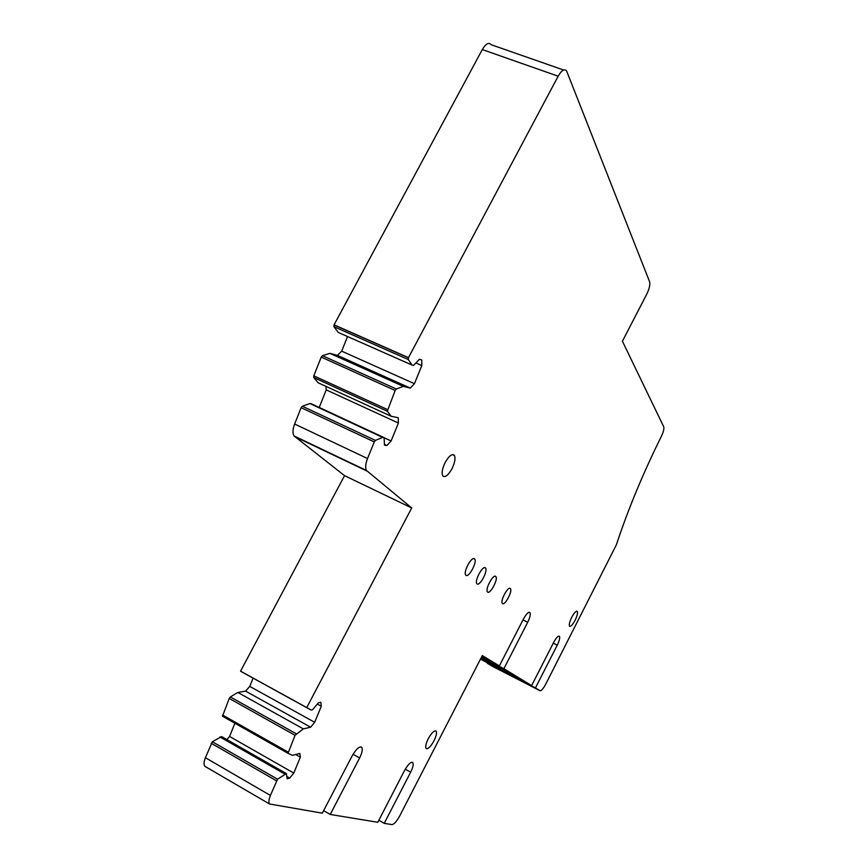 <?xml version="1.0" encoding="UTF-8"?>
<svg xmlns="http://www.w3.org/2000/svg" width="868" height="868" viewBox="0 0 868 868"><rect width="100%" height="100%" fill="white"/><g stroke="black" fill="none" stroke-linecap="round" stroke-linejoin="round"><path stroke-width="1.3" d="M563.603 70.004L491.245 44.745C488.814 42.044 485.83 43.65 482.304 49.574L334.071 324.838L408.481 357.649L408.286 359.515L412.029 365.059L338.227 332.411L333.952 326.704L408.296 359.526L333.941 326.694L334.071 324.838M553.274 643.177L557.256 645.163L535.437 687.923L539.994 690.7C541.339 690.917 543.216 688.812 545.614 684.385L616.356 544.844C628.063 509.429 643.058 473.277 661.34 436.398C663.445 431.906 664.248 428.716 663.749 426.839L622.421 341.233L646.714 294.23C649.307 288.816 650.284 284.682 649.633 281.84L566.652 71.067C564.525 68.42 561.694 70.134 558.157 76.2L408.481 357.649M405.258 769.178L410.662 772.162C412.918 767.551 413.645 764.382 412.832 762.668C410.944 761.518 408.188 764.122 404.564 770.458L377.797 822.278L330.231 814.455L359.634 757.938C362.097 752.925 362.835 749.42 361.837 747.424C359.526 745.959 356.303 748.769 352.169 755.854L322.321 813.164L269.492 803.974C268.494 802.379 268.798 799.536 270.404 795.446L277.554 779.193L212.356 741.739L205.401 757.731C203.85 761.768 203.654 764.61 204.805 766.27L206.042 767.03M410.662 772.162L384.242 823.341L391.891 824.6C394.039 824.361 396.589 821.573 399.54 816.235L482.326 655.568L499.35 665.94L523.469 618.982C526.409 613.709 528.59 611.593 530.001 612.645C530.717 614.414 529.957 617.625 527.711 622.269L503.874 668.696L531.607 685.59L553.675 642.385C556.334 637.546 558.276 635.55 559.48 636.396C560.077 637.947 559.328 640.866 557.256 645.163M403.36 386.369L329.883 353.352L322.419 355.685L321.236 357.117L395.157 390.481L396.329 389.005L403.36 386.369L410.271 388.094L414.437 383.689L421.826 365.558L421.729 359.97L419.418 359.276L413.472 365.471L412.029 365.059M395.157 390.481L387.291 411.193L391.197 416.293L398.217 417.703L398.401 423.041L326.238 389.873L325.945 386.358M384.123 437.646L311.525 403.859L309.898 403.533L302.324 406.235L301.131 407.689L374.282 441.91L375.453 440.412L382.614 437.396L384.123 437.646L384.47 445.143L386.889 445.523L391.088 440.987L398.401 423.041M374.282 441.91L367.533 458.532C365.461 463.979 365.113 467.961 366.502 470.489L411.714 507.954L306.751 707.572L311.059 710.057L240.675 671.289L306.86 707.702M303.323 728.892L237.832 692.447L230.367 696.961L229.228 698.447L295.055 735.294L303.323 728.892L310.603 727.2L314.683 722.295L321.279 706.237L320.845 702.299L318.393 702.798L312.589 709.731L311.059 710.057M295.055 735.294L288.035 753.305L292.462 755.377L299.829 753.435L300.339 757.167L295.662 754.531M277.554 779.193L286.375 773.594L287.156 778.824L289.695 778.086L293.796 773.073L300.339 757.167M477.064 583.893C479.711 586.475 488.033 571.09 485.603 568.128L485.375 567.867C482.803 565.122 474.351 580.659 476.814 583.621L477.064 583.893M571.741 617.289C569.658 621.607 568.909 624.548 569.484 626.099L569.614 626.251C570.873 626.685 572.696 624.689 575.083 620.284C577.166 615.987 577.914 613.047 577.339 611.484L577.22 611.343C575.983 610.866 574.16 612.841 571.741 617.289M433.967 740.816C436.235 736.194 436.962 733.004 436.17 731.268L435.714 730.899C433.718 730.78 431.233 733.395 428.249 738.755C425.982 743.409 425.244 746.599 426.058 748.325L426.535 748.693C428.564 748.748 431.038 746.122 433.967 740.816M445.251 462.329C442.289 468.438 441.454 472.93 442.756 475.805L443.06 476.185C445.436 477.476 448.376 475.046 451.902 468.894C454.843 462.828 455.678 458.347 454.398 455.44L454.127 455.103C451.794 453.693 448.843 456.101 445.251 462.329M487.632 592.063C490.138 594.526 498.243 579.477 495.932 576.667L495.715 576.428C493.284 573.802 485.049 588.992 487.393 591.802L487.632 592.063M465.942 575.3C468.72 578.001 477.281 562.258 474.731 559.133L474.481 558.851C471.769 555.976 463.078 571.882 465.671 574.996L465.942 575.3M510.297 588.482C508.03 586.03 500.12 600.721 502.312 603.325L502.518 603.564C504.84 605.864 512.641 591.314 510.482 588.699L510.297 588.482M378.839 820.26L384.242 823.341M481.642 656.881L499.35 665.94M481.469 657.228L503.874 668.696M480.471 659.17L531.607 685.59M480.742 658.628L515.766 676.313L481.132 657.879M487.48 662.989L535.437 687.923M487.328 663.271L492.503 666.364M421.826 365.558L415.902 362.943M414.437 383.689L341.699 351.16L347.536 336.534M410.271 388.094L337.413 355.381L341.699 351.16M329.883 353.352L337.413 355.381M321.236 357.117L313.793 375.833L313.717 377.504L318.165 382.788L391.197 416.293M319.229 407.439L326.238 389.873M391.088 440.987L384.123 437.743M386.889 445.523L384.426 444.373M382.614 437.396L309.898 403.533M301.131 407.689L294.632 424.029C292.646 429.389 292.462 433.371 294.068 435.964L344.542 475.653L411.714 507.954M344.542 475.653L240.555 671.159L306.751 707.572M321.279 706.237L317.33 704.067M314.683 722.295L249.767 686.404L253.087 678.158M310.603 727.2L245.601 691.123L249.767 686.404M237.832 692.447L245.601 691.123M229.228 698.447L222.479 716.219L288.133 753.381M293.796 773.073L229.575 736.455L234.903 723.239M226.852 739.579L229.575 736.455M289.695 778.086L286.798 776.426M286.375 773.594L221.6 736.574L212.356 741.739M284.791 774.05L219.929 736.943M323.634 810.658L330.231 814.455M480.796 658.53L515.635 676.205M503.624 669.836L482.109 658.747L503.624 669.836M482.304 49.574L558.157 76.2M408.437 357.768L334.017 324.957M522.981 619.926L527.711 622.269M492.427 666.32L539.994 690.7M396.329 389.005L322.419 355.685M387.432 409.522L313.793 375.833M313.739 377.537L387.302 411.215L313.717 377.504M375.453 440.412L302.324 406.235M294.632 424.029L367.533 458.532M294.686 436.593L367.055 471.096M296.183 733.742L230.367 696.961M288.165 752.111L222.555 715.026M211.217 743.258L276.425 780.755M205.401 757.731L270.404 795.446M353.048 754.27L359.634 757.938M412.029 762.223L412.832 762.668M529.23 612.255L530.001 612.645M558.873 636.092L559.48 636.396M294.068 435.964L366.502 470.489M240.588 671.214L306.773 707.626M222.479 716.219L288.035 753.305M204.805 766.27L269.492 803.974M360.795 746.849L361.837 747.424M484.626 567.65L485.603 568.128M576.732 611.191L577.339 611.484M435.367 730.834L436.17 731.268M452.564 454.593L454.398 455.44M495.02 576.222L495.932 576.667M473.668 558.612L474.731 559.133M509.668 588.298L510.482 588.699"/></g></svg>
